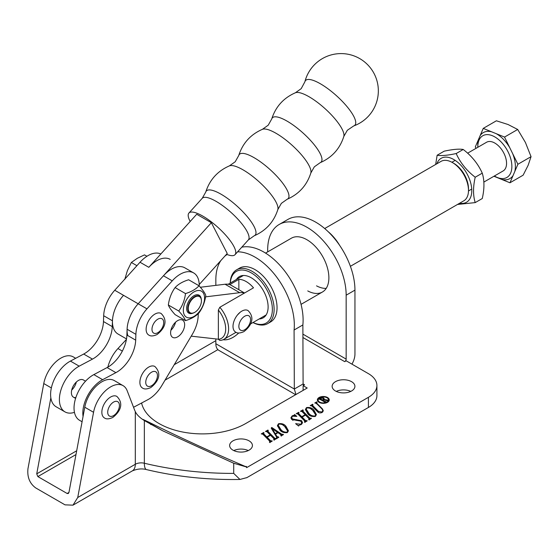 <?xml version="1.0" encoding="UTF-8"?>
<svg xmlns="http://www.w3.org/2000/svg" width="559" height="559" viewBox="0 0 559 559"><rect width="100%" height="100%" fill="white"/><g stroke="black" fill="none" stroke-linecap="round" stroke-linejoin="round"><path stroke-width="0.84" d="M328.308 401.76A5.206 3.005 0 0 0 328.51 400.929L328.51 399.916A5.206 3.005 0 0 0 326.987 397.791A5.206 3.005 0 0 0 321.32 397.135A5.206 3.005 0 0 0 318.106 399.916A5.206 3.005 0 0 0 319.629 402.04A5.206 3.005 0 0 0 325.303 402.69A5.206 3.005 0 0 0 328.51 399.916M327.504 397.491A5.932 3.424 0 0 0 321.041 396.75A5.932 3.424 0 0 0 317.372 399.916A5.932 3.424 0 0 0 319.112 402.333A5.932 3.424 0 0 0 325.583 403.081A5.932 3.424 0 0 0 329.244 399.916A5.932 3.424 0 0 0 327.504 397.491M318.309 399.084A5.932 3.424 0 0 0 317.442 400.419M246.582 477.686L239.958 479.454L233.718 473.396L233.718 463.243L162.606 430.751L144.348 420.571C139.687 417.622 136.675 414.631 135.306 411.599A50.527 29.173 -60 0 1 134.433 409.586L127.152 390.692A24.848 14.345 120 0 0 123.064 385.64L114.281 380.567A24.848 14.345 120 0 0 101.857 381.804A24.848 14.345 120 0 0 84.772 407.218L68.953 492.437L68.275 493.534L67.136 493.485L37.851 476.582L36.733 473.843L50.848 397.826M123.064 385.64A24.848 14.345 120 0 0 110.64 386.877A24.848 14.345 120 0 0 93.556 412.29L77.736 497.51L72.991 505.154L65.026 504.854L35.741 487.944C29.711 483.528 27.118 477.141 27.95 468.77L43.77 383.551A24.848 14.345 -60 0 1 60.854 358.13A24.848 14.345 -60 0 1 73.278 356.901L75.682 358.291M267.684 323.619L270.619 321.928A31.059 17.937 -120 0 0 275.377 297.039A31.059 17.937 -120 0 0 255.086 269.662A31.059 17.937 -120 0 0 239.552 268.124L236.625 269.815A31.059 17.937 60 0 1 252.158 271.353A31.059 17.937 60 0 1 272.45 298.73A31.059 17.937 60 0 1 267.684 323.619A31.059 17.937 60 0 1 252.989 322.536M141.581 403.018A61.294 35.392 0 0 0 159.029 423.526A61.294 35.392 0 0 0 245.715 423.526L307.212 388.016L303.111 385.654L304.578 384.809L303.104 383.956L294.32 389.029L294.083 330.02A55.495 32.045 -120 0 0 255.086 257.154A55.495 32.045 -120 0 0 237.631 251.802M227.122 254.527A55.495 32.045 -120 0 0 224.872 256.106M220.826 260.592A55.495 32.045 -120 0 0 215.844 279.807L215.844 285.363M304.578 384.809L303.537 384.906L303.104 383.956L302.866 324.947A55.495 32.045 -120 0 0 263.869 252.081A55.495 32.045 -120 0 0 241.795 247.183M265.574 253.101L291.386 238.197A31.059 17.937 60 0 1 306.919 239.734A31.059 17.937 60 0 1 327.211 267.111A31.059 17.937 60 0 1 322.452 292.001A31.059 17.937 60 0 1 307.75 290.925M249.083 440.855A11.39 6.575 0 0 0 236.667 439.43A11.39 6.575 0 0 0 229.637 445.502A11.39 6.575 0 0 0 232.977 450.156A11.39 6.575 0 0 0 245.387 451.581A11.39 6.575 0 0 0 252.416 445.502A11.39 6.575 0 0 0 249.083 440.855M248.273 450.575A11.39 6.575 0 0 0 233.781 450.575M351.583 381.678A11.39 6.575 0 0 0 339.166 380.253A11.39 6.575 0 0 0 332.137 386.325A11.39 6.575 0 0 0 335.47 390.979A11.39 6.575 0 0 0 347.887 392.404A11.39 6.575 0 0 0 354.916 386.325A11.39 6.575 0 0 0 351.583 381.678M350.772 391.398A11.39 6.575 0 0 0 336.28 391.398M268.013 430.556L267.845 431.275L274.881 438.361L276.453 438.647L274.008 440.059L273.651 439.695L274.078 438.836L270.549 435.293L267.132 437.264L270.661 440.813L272.219 441.086L269.78 442.497L269.424 442.141L269.843 441.275L262.8 434.189L261.235 433.903L263.673 432.498L264.03 432.855L263.61 433.721L266.776 436.907L270.193 434.93L267.027 431.751L265.469 431.464L267.908 430.053L268.264 430.409L267.845 432.296L274.881 439.374L274.881 438.361M273.945 439.989L274.078 438.836M269.711 442.435L269.843 441.275M263.785 432.994L263.61 434.734L266.776 437.921L266.776 436.907M279.8 429.913L277.425 425.595L278.522 423.736C281.855 423.275 284.335 424.141 285.977 426.342L288.388 430.689L287.305 432.568C283.923 432.987 281.422 432.1 279.8 429.913M302.992 410.362L302.824 411.082L309.861 418.167L311.433 418.453L308.987 419.858L308.631 419.502L309.057 418.642L305.528 415.092L302.112 417.07L305.64 420.62L307.198 420.892L304.76 422.304L304.403 421.947L304.823 421.081L297.779 413.995L296.214 413.709L298.653 412.297L299.009 412.661L298.59 413.527L301.755 416.707L305.172 414.736L302.007 411.557L300.449 411.27L302.887 409.859L303.244 410.215L302.824 412.095L309.861 419.18L309.861 418.167M308.924 419.795L309.057 418.642M304.69 422.234L304.823 421.081M298.765 412.801L298.59 414.54L301.755 417.727L301.755 416.707M312.712 405.764L312.586 406.47L312.586 405.457L318.441 411.34L321.872 412.046L322.809 410.544L322.131 409.125L316.331 403.291L314.766 403.004L316.715 401.872L317.072 402.235L316.653 403.102L322.424 408.902L323.277 410.599L322.152 412.451C320.272 413.234 318.749 413.01 317.589 411.773L311.775 405.925L310.21 405.631L312.649 404.22L313.005 404.583L312.586 405.457L312.712 404.751M316.743 402.417L316.653 403.619M215.844 340.676L174.233 364.699M233.718 463.243L246.596 467.01L246.596 467.652L368.416 397.316A28.991 16.735 0 0 0 376.913 385.479A28.991 16.735 0 0 0 368.416 373.65L346.161 360.8L344.7 361.645A2.068 1.195 120 0 0 346.161 359.109L302.908 334.135M307.778 413.751L305.403 409.44L306.507 407.581C309.833 407.12 312.32 407.986 313.962 410.187L316.373 414.533L315.29 416.413C311.908 416.832 309.406 415.945 307.778 413.751M300.847 424.19L301.755 422.911L300.777 421.13L291.693 419.467L290.953 417.671L292.231 415.819L294.355 415.162L294.551 414.485L296.829 416.392L292.546 416.203L291.651 417.356L292.448 418.936L301.629 420.703L302.51 422.667L301.147 424.574L298.988 425.259L298.611 426.042L295.697 423.75L300.847 424.19L300.847 424.728M294.355 415.819L294.551 414.485M281.009 435.796L280.765 434.595L277.991 432.687L275.489 434.133L276.915 436.397L278.829 437.278L276.775 438.459L276.419 438.102L276.642 437.103L271.213 428.131L271.744 427.46L281.806 434.266L283.092 434.252L283.448 434.609L281.149 435.936L280.793 435.58L281.275 435.133L281.275 436.146M276.586 438.27L276.642 437.103M376.913 385.479L376.913 395.625A28.991 16.735 180 0 1 368.416 407.462L368.416 397.316M246.596 477.798L368.416 407.462M217.891 349.641L165.038 380.155M141.909 402.836A61.294 35.392 0 0 0 141.707 403.577M303.111 385.654L303.111 390.385M351.946 364.14A14.492 8.371 120 0 0 354.951 354.036L354.951 290.121L346.161 295.194L346.161 359.109M326.211 288.367A31.059 17.937 60 0 1 316.534 285.852M267.712 251.864A55.495 32.045 60 0 1 279.172 224.473L287.955 219.407A55.495 32.045 60 0 1 330.725 234.27A55.495 32.045 60 0 1 354.951 290.121M279.172 224.473A55.495 32.045 60 0 1 321.935 239.343A55.495 32.045 60 0 1 346.161 295.194M295.648 394.696L218.848 350.353A14.492 8.371 -60 0 1 215.844 343.722L294.32 389.029L295.97 394.507M215.844 338.922L215.844 343.722M294.083 330.02L302.866 324.947M245.429 466.499A215.362 124.336 0 0 0 246.456 466.458L246.484 466.842M246.596 467.01L244.318 466.038C211.365 451.945 179.628 437.362 149.113 422.297L142.922 419.39L162.606 430.751M312.586 406.47L318.441 412.353L318.441 411.34M321.872 412.598L321.872 412.046M322.76 411.969L322.809 410.544M316.715 402.438L316.715 401.872M322.424 409.467L322.424 408.902M322.788 410.334L323.2 411.131M311.649 405.813L312.425 405.366M312.649 404.793L312.649 404.22M306.507 408.217L306.507 407.581M311.007 408.999L313.962 411.2L313.962 410.187M313.962 411.2L316.331 415.023M305.452 409.964L306.22 408.783M315.611 416.189L315.646 414.855L312.963 410.725C311.684 408.783 309.651 407.853 306.863 407.937L306.192 409.09L308.736 413.164C310 415.099 312.069 416.057 314.934 416.057L315.646 414.855M306.192 409.09L306.192 410.103L308.736 414.184L310.804 416.008M308.736 414.184L308.736 413.164M314.934 416.581L314.934 416.057M310.783 418.824L310.783 418.258M311.077 418.656L311.077 418.09M305.64 420.62L305.64 421.633L302.112 418.083L302.112 417.07M306.556 421.269L306.556 420.703M306.842 421.102L306.842 420.536M297.661 413.891L298.436 413.436M298.653 412.87L298.653 412.297M298.765 413.814L298.59 414.54M301.755 417.727L302.112 417.517M305.172 415.302L305.172 414.736M301.888 411.445L302.671 410.998M302.887 410.432L302.887 409.859M302.992 411.375L302.824 412.095M291.008 418.223L291.665 417.238M292.231 416.406L292.231 415.819M294.355 416.175L294.551 415.498M294.607 415.547L295.166 416.015M291.651 417.356L292.448 419.949L292.448 418.936M292.448 419.949L292.993 420.382M296.563 420.473L296.563 419.557M300.518 420.913L301.629 421.717L301.629 420.703M301.629 421.717L302.447 423.128M295.928 423.932L295.928 423.456M297.821 425.42L298.737 425.616M301.734 424.169L301.755 422.911M278.522 424.372L278.522 423.736M283.022 425.154L285.977 427.356L285.977 426.342M285.977 427.356L288.346 431.178M277.474 426.119L278.235 424.945M287.633 432.345L287.661 431.01L284.978 426.88C283.699 424.938 281.666 424.008 278.878 424.092L278.207 425.245L280.751 429.326C282.016 431.255 284.084 432.212 286.949 432.212L287.661 431.01M278.207 425.245L278.207 426.258L280.751 430.339L282.819 432.163M280.751 430.339L280.751 429.326M286.949 432.736L286.949 432.212M276.915 436.397L276.915 437.411L275.489 435.147L275.489 434.133M276.915 437.411L277.516 438.032M278.305 437.578L278.305 437.012M278.473 437.48L278.473 436.914M271.562 428.704L271.744 427.46M271.744 428.48L272.324 428.872M277.571 432.414L277.977 432.694M279.332 433.609L281.806 435.279L281.806 434.266M282.924 434.909L282.924 434.343M283.092 434.811L283.092 434.252M277.571 432.932L277.571 432.366L272.324 428.823L272.324 429.906L275.489 434.581M275.259 434.713L275.259 433.7L277.571 432.366M272.324 428.893L275.259 433.7M275.804 439.018L275.804 438.459M276.097 438.85L276.097 438.291M270.661 440.813L270.661 441.827L267.132 438.277L267.132 437.264M271.576 441.463L271.576 440.897M271.863 441.296L271.863 440.73M262.681 434.084L263.457 433.637M263.673 433.064L263.673 432.498M263.785 434.015L263.61 434.734M266.776 437.921L267.132 437.711M270.193 435.496L270.193 434.93M266.909 431.646L267.691 431.192M267.908 430.626L267.908 430.053M268.013 431.569L267.845 432.296M329.181 400.419A5.932 3.424 0 0 0 328.308 399.084M318.106 399.916L318.106 400.929A5.206 3.005 0 0 0 318.309 401.76M320.174 398.441L322.319 400.02L323.563 398.93L322.955 398.225L320.538 398.232L320.146 399.426M322.319 400.677L322.319 400.02M323.556 398.833L324.017 399.196M318.826 399.224L320.524 397.959L323.535 397.812L324.22 398.651L323.808 399.392L328.343 400.209L327.399 400.754L323.277 399.748L322.564 400.16L324.982 401.558L325.981 401.572L324.437 402.466L324.409 401.886L319.58 399.098L318.826 399.224M324.388 402.438L324.409 401.886M324.982 402.145L324.982 401.558M322.564 400.817L322.564 400.16M327.315 400.733L327.315 400.244M323.808 399.881L323.808 399.392M323.535 398.77L323.535 397.812M238.735 332.989A25.882 14.946 -60 0 1 223.628 339.788L223.104 339.732M200.339 287.256L225.074 284.238L239.72 292.685L205.565 296.857M225.074 284.238A25.882 14.946 -60 0 1 231.307 285.356L244.542 293M239.72 292.685A25.882 14.946 -60 0 1 244.374 293.098M218.366 339.201L191.22 336.162M107.859 367.158A25.882 14.946 -60 0 1 117.949 348.55L122.351 351.094M126.432 339.404L117.949 348.55M320.426 83.801A33.281 9.44 -137.9 0 0 304.879 81.817L301.203 88.65L295.39 92.773A32.911 9.335 -137.9 0 1 309.043 96.742A32.911 9.335 -137.9 0 1 343.813 136.473L347.321 130.275L353.742 125.915A33.281 9.44 -137.9 0 0 353.784 116.405A33.281 9.44 -137.9 0 0 320.426 83.801M226.514 254.289A31.059 8.811 -137.9 0 0 235.039 254.673A31.059 8.811 -137.9 0 0 227.548 237.296A31.059 8.811 -137.9 0 0 202.805 216.109A31.059 8.811 -137.9 0 0 188.921 213.049A31.059 8.811 -137.9 0 0 190.179 221.49M199.214 284.531L227.247 253.472L211.351 222.706L196.712 214.251L148.813 267.321A26.923 15.54 -60 0 1 170.215 259.39M75.842 397.603A9.943 5.737 -60 0 1 73.46 397.169A9.943 5.737 -60 0 1 71.405 392.292A9.943 5.737 -60 0 1 75.87 382.482A9.943 5.737 -60 0 1 83.396 379.959L85.527 381.189M76.359 382A9.943 5.737 -60 0 1 71.706 390.056M74.452 412.353A26.923 15.54 -60 0 1 64.97 411.878L56.18 406.805A26.923 15.54 -60 0 1 52.204 384.739A26.923 15.54 -60 0 1 70.413 361.086L83.682 354.043A26.923 15.54 120 0 0 103.471 321.544L103.674 315.73A26.923 15.54 -60 0 1 114.749 290.254L140.023 262.248A26.923 15.54 -60 0 1 160.831 254.003M64.97 411.878A26.923 15.54 -60 0 1 60.994 389.812A26.923 15.54 -60 0 1 79.196 366.159L92.466 359.116A26.923 15.54 120 0 0 112.261 326.617L112.457 320.803A26.923 15.54 -60 0 1 123.532 295.327A26.923 15.54 120 0 0 118.019 334.023L126.509 338.929M211.351 222.706L138.171 303.782A26.923 15.54 120 0 0 127.759 335.568M453.845 163.368L452.385 162.522L453.845 163.368A20.711 11.956 60 0 1 468.491 188.725L468.491 190.416A22.779 13.15 -120 0 0 452.385 162.522A22.779 13.15 -120 0 0 452.378 162.522A22.779 13.15 -120 0 0 440.995 161.39L324.688 228.54M350.395 266.301L463.767 200.842A22.779 13.15 -120 0 0 468.491 190.416M240.216 312.229L237.463 314.969M218.366 339.32A20.711 11.956 -120 0 0 218.366 310.035L218.366 339.32L219.827 340.403A22.779 13.15 -120 0 0 223.893 339.334A22.779 13.15 -120 0 0 219.827 307.268L253.506 287.822A22.779 13.15 -120 0 0 246.184 281.568A22.779 13.15 -120 0 0 238.861 279.374L229.728 284.643M218.366 310.035L219.827 307.268M238.861 289.723L238.861 279.374M184.652 325.031A9.943 5.737 -60 0 1 180.187 334.841A9.943 5.737 -60 0 1 172.661 337.363A9.943 5.737 -60 0 1 170.607 332.479A9.943 5.737 -60 0 1 175.072 322.676A9.943 5.737 -60 0 1 182.604 320.146A9.943 5.737 -60 0 1 184.652 325.031M175.561 322.194A9.943 5.737 -60 0 1 170.914 330.243M82.068 421.752L79.609 420.333A26.923 15.54 -60 0 1 75.633 398.267A26.923 15.54 -60 0 1 93.842 374.614L107.111 367.57A26.923 15.54 120 0 0 126.9 335.072L127.103 329.258A26.923 15.54 -60 0 1 138.171 303.782L163.452 275.776A26.923 15.54 -60 0 1 184.861 267.845L193.645 272.918A26.923 15.54 -60 0 1 199.214 285.97M83.06 416.427A26.923 15.54 -60 0 1 102.625 379.687L115.895 372.643A26.923 15.54 120 0 0 135.69 340.145L135.886 334.331A26.923 15.54 -60 0 1 146.961 308.854L172.242 280.849A26.923 15.54 -60 0 1 193.645 272.918M198.263 313.606L198.179 315.94A26.923 15.54 -60 0 1 192.31 334.338L161.817 385.556A26.923 15.54 -60 0 1 147.904 399.657L133.545 407.28M436.872 163.766A25.365 14.646 60 0 1 453.845 159.56A25.365 14.646 60 0 1 471.537 187.09A25.365 14.646 60 0 1 459.652 203.224M457.486 204.468L475.213 202.603C472.984 195.461 472.984 186.999 475.213 177.224C466.653 170.642 460.309 162.746 456.179 153.543C447.619 155.402 441.275 155.968 437.145 155.241L435.657 164.472M437.145 155.241L444.188 151.175C452.755 149.323 459.1 148.757 463.222 149.477C471.789 156.059 478.134 163.955 482.263 173.157C484.492 180.354 484.492 188.816 482.263 198.536L475.213 202.603M463.222 149.477L456.179 153.543M482.263 173.157L475.213 177.224M142.461 388.009A12.424 7.176 -60 0 1 140.554 378.059A12.424 7.176 -60 0 1 148.673 367.109A12.424 7.176 -60 0 1 154.885 366.494C163.347 374.935 156.164 383.488 150.741 387.604C147.031 389.26 144.271 389.399 142.461 388.009M104.428 417.922A12.424 7.176 -60 0 1 102.521 407.965A12.424 7.176 -60 0 1 110.64 397.016A12.424 7.176 -60 0 1 116.852 396.401C125.314 404.842 118.131 413.401 112.708 417.51C108.998 419.173 106.238 419.306 104.428 417.922M148.694 334.995A12.424 7.176 -60 0 1 146.793 325.045A12.424 7.176 -60 0 1 154.906 314.095A12.424 7.176 -60 0 1 161.118 313.48C169.58 321.921 162.396 330.474 156.981 334.589C153.264 336.245 150.504 336.385 148.694 334.995M235.577 332.06A12.424 7.176 -60 0 1 233.676 322.103A12.424 7.176 -60 0 1 241.788 311.153A12.424 7.176 -60 0 1 248 310.538C256.462 318.979 249.279 327.539 243.864 331.648C240.153 333.304 237.393 333.443 235.577 332.06M483.87 182.066L503.128 170.949A16.567 9.566 -120 0 0 505.308 156.569A16.567 9.566 -120 0 0 493.143 142.238A16.567 9.566 -120 0 0 486.561 142.252L467.631 153.18M477.819 147.303A24.086 13.905 60 0 1 477.812 146.772A24.086 13.905 60 0 1 492.367 135.718A24.086 13.905 60 0 1 511.695 163.466A24.086 13.905 60 0 1 497.321 177.489A24.086 13.905 60 0 1 494.848 176.267A24.086 13.905 60 0 1 494.387 175.994M493.932 176.253L509.962 182.786L523.119 175.191L528.129 165.324L531.05 156.667L517.9 164.262L512.666 153.62A26.566 15.338 60 0 1 514.79 171.508L517.9 164.262M509.962 182.786L513.064 175.54A26.566 15.338 60 0 1 501.633 179.39M513.064 175.54L514.79 171.508M512.666 153.62L504.532 137.067L517.69 129.471L525.418 142.461L531.05 156.667M504.532 137.067L496.203 133.671A26.566 15.338 60 0 1 509.766 147.709M496.203 133.671L483.242 128.388L496.392 120.793L508.089 124.524L517.69 129.471M483.242 128.388L475.311 146.912L476.009 148.345M497 177.503A26.566 15.338 60 0 1 496.602 177.28L494.848 176.267M480.139 135.634A26.566 15.338 60 0 1 491.571 131.784M477.812 146.772L477.812 144.739A26.566 15.338 60 0 1 478.413 139.666M236.415 279.5A23.813 13.751 60 0 1 251.277 277.781L251.277 277.781A23.813 13.751 60 0 1 268.117 306.947A23.813 13.751 60 0 1 259.194 318.958M253.045 322.508A29.823 17.217 -120 0 0 272.345 308.365A29.823 17.217 -120 0 0 251.277 272.876A29.823 17.217 -120 0 0 230.266 283.05M230.21 283.085A31.059 17.937 60 0 1 236.625 269.815M328.077 231.608A33.959 19.607 60 0 1 339.669 245.422M335.686 240A35.203 20.327 -120 0 0 330.739 234.284M194.602 312.425L194.832 312.292A9.321 5.38 120 0 0 201.422 300.882A9.321 5.38 120 0 0 194.832 297.074A9.321 5.38 120 0 0 188.243 308.491A9.321 5.38 120 0 0 194.832 312.292L194.602 312.425A9.643 5.569 120 0 1 187.782 308.491A9.643 5.569 120 0 1 194.602 296.675A9.643 5.569 120 0 1 201.422 300.616A9.643 5.569 120 0 1 201.415 300.749M146.933 256.281L144.501 254.876L137.283 258.307L131.351 262.471L136.92 265.686M124.769 279.423L127.417 270.577L131.351 262.471M192.841 313.173A10.355 5.981 -60 0 1 186.629 308.4A10.355 5.981 -60 0 1 193.393 296.067A10.355 5.981 -60 0 1 201.191 298.716M204.566 298.045A15.016 8.665 -60 0 1 193.952 316.436A15.016 8.665 -60 0 1 183.338 310.308A15.016 8.665 -60 0 1 193.952 291.917A15.016 8.665 -60 0 1 204.566 298.045M178.747 311.014C182.367 315.01 184.624 318.218 185.511 320.635C191.381 318.833 195.888 316.233 199.032 312.83C202.658 307.827 204.908 302.014 205.796 295.397C204.922 292.993 202.665 289.786 199.032 285.775C195.888 289.178 191.381 291.784 185.511 293.587C184.631 300.176 182.381 305.983 178.747 311.014L168.343 305.011C169.216 298.422 171.473 292.609 175.107 287.578L185.511 293.587M185.511 320.635L175.107 314.633C171.48 310.636 169.23 307.429 168.343 305.011M175.107 287.578C178.223 284.189 182.737 281.589 188.628 279.766L199.032 285.775M302.922 337.524L344.7 361.645M75.982 454.565L37.851 476.582M67.136 493.485L68.953 492.437M76.681 450.778L36.733 473.843M239.958 479.454C207.662 480.027 176.518 476.75 146.528 469.602A14.492 4.542 -76.5 0 1 144.348 463.236A229.854 132.707 0 0 0 233.718 473.396M72.991 505.154L132.308 470.909A14.492 8.371 -120 0 0 135.306 464.27A8.28 4.779 180 0 1 144.348 463.236L144.348 420.571M77.736 497.51L135.306 464.27L135.306 411.599M43.77 383.551L51.358 387.932M84.772 407.218L93.556 412.29M320.139 162.704A32.911 9.335 -137.9 0 0 314.507 145.081A32.911 9.335 -137.9 0 0 287.053 121.114A32.911 9.335 -137.9 0 0 271.716 118.997L268.208 125.202L262.402 129.325A32.911 9.335 -137.9 0 1 276.055 133.301A32.911 9.335 -137.9 0 1 310.818 173.031L314.326 166.827L320.139 162.704C331.983 157.526 339.872 148.785 343.813 136.473M287.151 199.256A32.911 9.335 -137.9 0 0 281.519 181.64A32.911 9.335 -137.9 0 0 254.059 157.666A32.911 9.335 -137.9 0 0 238.728 155.549L235.22 161.754L229.407 165.876A32.911 9.335 -137.9 0 1 243.06 169.852A32.911 9.335 -137.9 0 1 277.83 209.583L281.338 203.378L287.151 199.256C298.988 194.078 306.877 185.336 310.818 173.031M277.83 209.583C273.889 221.888 265.993 230.636 254.156 235.814A32.911 9.335 -137.9 0 0 248.524 218.192A32.911 9.335 -137.9 0 0 221.064 194.218A32.911 9.335 -137.9 0 0 205.733 192.107L202.225 198.312L188.921 213.049M254.156 235.814L248.343 239.93A31.059 8.811 -137.9 0 0 240.852 222.552A31.059 8.811 -137.9 0 0 216.116 201.373A31.059 8.811 -137.9 0 0 202.225 198.312M70.413 361.086L79.196 366.159M83.682 354.043L92.466 359.116M103.471 321.544L112.261 326.617M103.674 315.73L112.457 320.803M114.749 290.254L146.961 308.854M140.023 262.248L148.813 267.321M93.842 374.614L102.625 379.687M107.111 367.57L115.895 372.643M126.9 335.072L135.69 340.145M127.103 329.258L135.886 334.331M163.452 275.776L172.242 280.849M151.601 372.182A8.28 4.779 120 0 0 145.745 382.321A8.28 4.779 120 0 0 151.601 385.703A8.28 4.779 120 0 0 157.456 375.564A8.28 4.779 120 0 0 151.601 372.182M113.568 402.089A8.28 4.779 120 0 0 107.712 412.235A8.28 4.779 120 0 0 113.568 415.616A8.28 4.779 120 0 0 119.423 405.471A8.28 4.779 120 0 0 113.568 402.089M157.834 319.168A8.28 4.779 120 0 0 151.978 329.307A8.28 4.779 120 0 0 157.834 332.689A8.28 4.779 120 0 0 163.696 322.55A8.28 4.779 120 0 0 157.834 319.168M244.723 316.226A8.28 4.779 120 0 0 238.861 326.372A8.28 4.779 120 0 0 244.723 329.754A8.28 4.779 120 0 0 250.579 319.608A8.28 4.779 120 0 0 244.723 316.226M132.308 470.909C137.311 468.819 142.056 468.386 146.528 469.602M150.504 424.33L151.049 424.644M316.485 402.787L316.485 403.801M312.425 405.135L312.425 406.148M309.239 418.964L309.239 419.984M305.004 421.416L305.004 422.429M298.436 413.22L298.436 414.233M302.671 410.781L302.671 411.794M294.607 414.764L294.607 415.777M276.852 437.585L276.852 438.605M274.259 439.164L274.259 440.178M270.025 441.61L270.025 442.623M263.457 433.414L263.457 434.434M267.691 430.975L267.691 431.988M323.563 398.93L323.563 399.944M320.027 398.616L320.027 399.629M324.548 402.04L324.548 403.053M353.742 125.915A37.271 37.271 0 0 0 336.735 53.846A37.271 37.271 0 0 0 304.879 81.817M248.343 239.93L235.039 254.673M205.733 192.107C209.674 179.795 217.563 171.054 229.407 165.876M238.728 155.549C242.669 143.244 250.558 134.502 262.402 129.325M271.716 118.997C275.657 106.692 283.553 97.951 295.39 92.773M266.14 314.948L250.397 324.031M236.059 332.312L223.893 339.334M243.361 275.489L228.163 284.265M75.591 398.406L73.46 397.169M468.484 190.954L471.733 189.075M451.917 162.257L455.166 160.377M301.049 304.355L322.452 292.001"/></g></svg>
